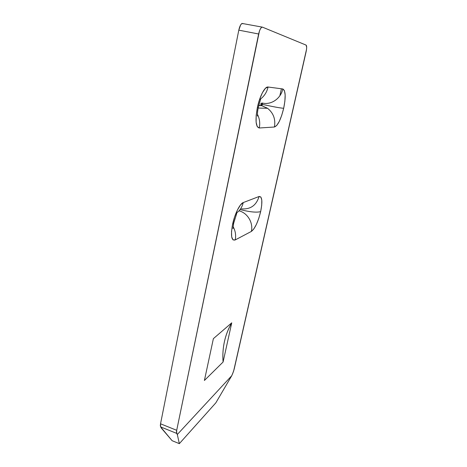<?xml version="1.0" encoding="UTF-8"?>
<svg xmlns="http://www.w3.org/2000/svg" width="467" height="467" viewBox="0 0 467 467"><rect width="100%" height="100%" fill="white"/><g stroke="black" fill="none" stroke-linecap="round" stroke-linejoin="round"><path stroke-width="0.7" d="M251.357 231.434C254.976 228.614 258.076 222 260.662 211.598C256.71 212.718 249.845 212.041 240.079 209.555C249.845 212.041 256.71 212.718 260.662 211.598L258.806 218.299L256.406 224.388L253.797 228.999L251.357 231.434L235.228 239.933L233.004 239.851L231.69 236.915L231.527 231.504L232.56 224.434L233.681 223.162L232.56 224.434L234.638 216.851L237.429 209.998L240.464 204.984L243.249 202.573C239.886 203.612 234.662 214.166 232.56 224.434C230.552 235.823 231.439 240.99 235.228 239.933L251.357 231.434C253.435 222.917 247.615 213.051 239.262 210.897C247.615 213.051 253.435 222.917 251.357 231.434M235.899 213.437C239.705 210.903 242.157 207.284 243.249 202.573L259.068 196.508L260.878 197.039L261.794 200.121L261.713 205.229L260.662 211.598C262.676 201.376 262.145 196.35 259.068 196.508L243.249 202.573C242.157 207.284 239.705 210.903 235.899 213.437M261.333 105.495C260.358 104.1 260.668 103.283 262.273 103.061L261.473 103.178L262.326 103.049L262.436 104.386C272.763 106.674 279.838 107.976 283.679 108.291C285.915 97.025 285.623 90.58 282.809 88.963C280.86 98.625 271.041 105.25 262.326 103.049C271.041 105.25 280.86 98.625 282.809 88.963L268.07 87.02C266.785 92.524 263.919 96.774 259.471 99.763C263.919 96.774 266.785 92.524 268.07 87.02L282.809 88.963L284.444 90.674L285.162 94.97L284.882 101.152L283.679 108.291L281.724 115.361L279.295 121.379L276.733 125.471L274.409 127.018C277.824 125.687 280.918 119.447 283.679 108.291C279.838 107.976 272.763 106.674 262.436 104.386L261.759 105.688L267.772 108.467C273.516 113.201 275.734 119.389 274.409 127.018L259.273 127.993L257.224 126.592L256.12 122.237L256.167 115.524L257.387 107.48L258.321 107.293L257.387 107.48L259.594 99.413L262.425 92.664L265.408 88.316L268.07 87.02C264.935 86.296 259.716 96.138 257.387 107.48C255.11 120.241 255.735 127.077 259.273 127.993L274.409 127.018C275.74 119.266 273.452 113.032 267.55 108.309L261.759 105.688L258.73 105.565L261.333 105.495L258.771 105.39M242.052 23.438L243.576 23.729L241.725 23.63L240.604 24.99L238.8 30.151L258.642 33.998L176.701 430.3L176.468 432.203L177.308 434.503L231.749 375.702L233.64 371.067L306.533 49.339L306.673 47.272L306.089 45.101L262.489 27.162L261.514 27.401L260.44 28.779L259.43 31.102L176.701 430.3L160.537 423.803L160.327 425.706L161.278 428.035L172.125 440.702L179.346 443.65L215.842 402.828L179.346 443.65L177.308 434.503L231.749 375.702L215.842 402.828L231.749 375.702L232.928 372.964L234.177 369.163L306.118 51.674C306.86 48.008 306.848 45.819 306.089 45.101L262.489 27.162L242.052 23.438C240.698 24.226 239.618 26.467 238.8 30.151L160.537 423.803L238.8 30.151L258.642 33.998C259.483 30.279 260.545 28.014 261.829 27.203M223.086 362.018L204.406 380.471L213.378 338.651L231.743 322.825L223.086 362.018L204.406 380.471L213.378 338.651L231.743 322.825C224.907 334.751 222.023 347.816 223.086 362.018C222.531 355.048 222.981 348.23 224.434 341.564C225.9 334.897 228.334 328.651 231.743 322.825L223.086 362.018M279.867 95.77L281.403 88.777L279.867 95.77M266.768 107.784L266.634 108.286M177.308 434.503L179.346 443.65L172.125 440.702L160.578 426.891L176.672 433.382L177.308 434.503M257.399 114.257C259.617 118.595 260.242 123.171 259.273 127.993C260.242 123.171 259.617 118.595 257.399 114.257M261.718 105.676L261.759 105.688C261.438 104.9 261.608 104.018 262.273 103.061M233.103 226.629C235.438 230.891 236.144 235.327 235.228 239.933C236.144 235.327 235.438 230.891 233.103 226.629M241.521 208.86C250.446 209.549 256.295 205.433 259.068 196.508C256.325 205.369 250.528 209.49 241.672 208.883M176.701 430.3L160.537 423.803L160.578 426.891L176.672 433.382L176.701 430.3M233.681 223.232L236.74 213.419M261.818 105.676L267.55 108.309L258.181 108.046M258.327 107.317L260.598 99.273M258.315 107.375C257.591 111.029 257.288 113.954 257.41 116.131L257.381 115.46M233.634 223.459L232.951 228.62"/></g></svg>
